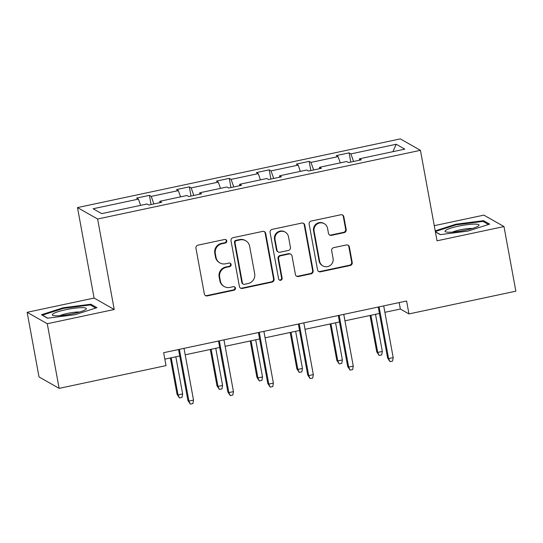 <?xml version="1.0" encoding="UTF-8"?>
<svg xmlns="http://www.w3.org/2000/svg" width="543" height="543" viewBox="0 0 543 543"><rect width="100%" height="100%" fill="white"/><g stroke="black" fill="none" stroke-linecap="round" stroke-linejoin="round"><path stroke-width="0.81" d="M226.784 240.875A1.826 1.778 119.6 0 0 224.693 239.47L197.998 245.151A2.613 2.539 119.6 0 0 195.948 248.226L204.331 293.899A2.613 2.539 119.6 0 0 207.311 295.901L234.013 290.22A1.826 1.778 119.6 0 0 234.59 286.853A1.826 1.778 119.6 0 0 233.361 286.67L229.906 287.403A8.355 8.118 119.6 0 1 220.37 280.996L219.671 277.188A8.355 8.118 119.6 0 1 226.221 267.36L229.682 266.62A1.826 1.778 119.6 0 0 230.252 263.253A1.826 1.778 119.6 0 0 229.024 263.07L225.569 263.803A8.355 8.118 119.6 0 1 216.039 257.396L215.34 253.588A8.355 8.118 119.6 0 1 221.89 243.759L225.345 243.026A1.826 1.778 119.6 0 0 226.784 240.875M219.956 262.948L219.413 262.642A8.355 8.118 119.6 0 1 215.496 257.083L214.797 253.282A8.355 8.118 119.6 0 1 221.347 243.447L224.802 242.714A1.826 1.778 119.6 0 0 225.637 239.531M205.295 295.46A2.613 2.539 119.6 0 0 206.768 295.589L233.47 289.908A1.826 1.778 119.6 0 0 234.298 286.724M224.286 286.548L223.743 286.236A8.355 8.118 119.6 0 1 219.827 280.683L219.128 276.876A8.355 8.118 119.6 0 1 225.678 267.047L229.132 266.314A1.826 1.778 119.6 0 0 229.967 263.124M344.14 232.642A2.613 2.539 119.6 0 0 346.183 229.574L343.834 216.759A2.613 2.539 119.6 0 0 340.855 214.756L311.2 221.062A2.613 2.539 119.6 0 0 309.157 224.137L317.54 269.81A2.613 2.539 119.6 0 0 320.519 271.812L350.167 265.507A2.613 2.539 119.6 0 0 352.217 262.432L349.373 246.956A2.613 2.539 119.6 0 0 346.393 244.954L333.707 247.649A2.613 2.539 119.6 0 0 331.658 250.723L333.069 258.4A6.984 6.787 119.6 0 1 322.895 265.9A6.984 6.787 119.6 0 1 319.623 261.258L314.105 231.189A6.984 6.787 119.6 0 1 324.273 223.689A6.984 6.787 119.6 0 1 327.551 228.331L328.467 233.341A2.613 2.539 119.6 0 0 331.447 235.343L344.14 232.642L343.59 232.336A2.613 2.539 119.6 0 0 345.64 229.261L343.291 216.447A2.613 2.539 119.6 0 0 342.328 214.885M437.04 240.8L503.985 226.553L515.85 291.184L408.967 313.922L406.592 300.998L163.647 352.692L166.015 365.615L59.133 388.36L47.275 323.73L114.22 309.49L97.611 219.012L420.438 150.323L437.04 240.8M265.683 233.388A2.613 2.539 119.6 0 0 262.703 231.386L233.049 237.691A2.613 2.539 119.6 0 0 231.006 240.766L239.388 286.439A2.613 2.539 119.6 0 0 242.368 288.442L272.016 282.136A2.613 2.539 119.6 0 0 274.066 279.061L265.683 233.388L265.14 233.076A2.613 2.539 119.6 0 0 264.176 231.515M272.124 229.377L301.779 223.071A2.613 2.539 119.6 0 1 304.759 225.073L313.141 270.747A2.613 2.539 119.6 0 1 311.091 273.821L298.406 276.516A2.613 2.539 119.6 0 1 295.426 274.514L292.025 255.991A2.613 2.539 119.6 0 0 289.046 253.988L280.629 255.78A2.613 2.539 119.6 0 0 278.579 258.855L282.122 278.138A1.826 1.778 119.6 0 1 279.455 280.1A1.826 1.778 119.6 0 1 278.6 278.885L270.081 232.452A2.613 2.539 119.6 0 1 272.124 229.377M503.985 226.553L483.867 215.13L434.271 225.678M114.22 309.49L94.095 298.059L27.15 312.306L47.275 323.73M27.15 312.306L39.015 376.93L59.133 388.36M359.459 160.219L359.5 158.787L361.326 159.818L348.525 162.547L346.705 161.509L319.562 167.285L321.388 168.316L308.587 171.045L306.768 170.007L279.631 175.783L281.45 176.814L268.649 179.536L266.83 178.504L239.694 184.281L241.513 185.312L228.712 188.034L226.893 187.002L199.756 192.779L201.575 193.81L188.774 196.532L186.955 195.5L159.818 201.277L161.638 202.308L148.836 205.03L147.017 203.998L101.704 213.637L93.111 208.756L138.424 199.118L136.605 198.08L149.4 195.358L151.226 196.396L178.362 190.62L176.536 189.582L189.337 186.86L191.163 187.898L218.3 182.122L216.474 181.084L229.275 178.362L231.101 179.4L258.237 173.624L256.411 172.593L269.213 169.864L271.038 170.902L298.175 165.126L296.349 164.095L309.15 161.366L310.976 162.405L338.113 156.628L336.287 155.597L349.088 152.868L350.907 153.907L396.22 144.262L404.813 149.142L359.5 158.787M97.611 219.012L77.493 207.582L400.313 138.893L420.438 150.323M340.305 162.873L338.113 156.628M313.637 169.966L310.976 162.405M319.522 168.717L319.562 167.285M300.367 171.371L298.175 165.126M273.699 178.464L271.038 170.902M279.584 177.215L279.631 175.783M260.43 179.869L258.237 173.624M233.761 186.962L231.101 179.4M239.646 185.713L239.694 184.281M220.492 188.36L218.3 182.122M193.824 195.46L191.163 187.898M199.709 194.211L199.756 192.779M180.554 196.858L178.362 190.62M153.886 203.958L151.226 196.396M159.771 202.702L159.818 201.277M140.623 205.356L138.424 199.118M94.095 298.059L77.493 207.582M384.885 312.32L400.347 309.028L408.967 313.922M164.828 359.14L179.747 355.964M185.204 354.803L219.684 347.466M225.141 346.312L259.622 338.968M265.072 337.814L299.56 330.477M305.01 329.316L339.497 321.979M344.948 320.818L379.435 313.481M399.166 302.58L400.347 309.028M353.574 161.468L350.907 153.907M396.22 144.262L392.901 151.68M151.09 204.555L149.4 195.358M191.027 196.057L189.337 186.86M230.965 187.559L229.275 178.362M270.903 179.061L269.213 169.864M310.84 170.563L309.15 161.366M350.778 162.065L349.088 152.868M90.885 304.229L63.151 307.766L41.478 314.743L47.54 318.184L75.273 314.648L96.946 307.671L90.885 304.229L91.102 305.417M435.405 231.875L440.251 234.63L467.985 231.094L489.664 224.116L483.603 220.675L455.869 224.211L435.214 230.856M240.345 288A2.613 2.539 119.6 0 0 241.818 288.136L271.473 281.824A2.613 2.539 119.6 0 0 273.523 278.749L265.14 233.076M236.47 240.658A1.826 1.778 119.6 0 0 235.038 242.809L242.395 282.896A1.826 1.778 119.6 0 0 244.479 284.301L248.124 283.527A8.355 8.118 119.6 0 0 254.674 273.692L249.644 246.291A8.355 8.118 119.6 0 0 240.108 239.884L236.47 240.658L235.927 240.345A1.826 1.778 119.6 0 0 234.488 242.497L235.038 242.809M243.25 284.111L242.707 283.806A1.826 1.778 119.6 0 1 241.845 282.591L234.488 242.497M245.728 240.739L245.185 240.427A8.355 8.118 119.6 0 0 239.565 239.572L240.108 239.884M235.927 240.345L239.565 239.572M296.383 276.082A2.613 2.539 119.6 0 0 297.856 276.211L310.548 273.509A2.613 2.539 119.6 0 0 312.598 270.434L304.216 224.761A2.613 2.539 119.6 0 0 303.252 223.2M290.804 254.26L290.254 253.948A2.613 2.539 119.6 0 0 288.503 253.683L280.086 255.475A2.613 2.539 119.6 0 0 278.036 258.543L281.579 277.826L282.122 278.138M279.204 279.923A1.826 1.778 119.6 0 0 281.579 277.826M288.496 236.768A6.984 6.787 119.6 0 0 277.846 232.628A6.984 6.787 119.6 0 0 275.05 239.633L276.998 250.228A2.613 2.539 119.6 0 0 279.978 252.23L288.394 250.438A2.613 2.539 119.6 0 0 290.444 247.364L288.496 236.768M285.224 232.126L284.681 231.82A6.984 6.787 119.6 0 0 274.507 239.32L275.05 239.633M278.22 251.959L277.677 251.653A2.613 2.539 119.6 0 1 276.455 249.916L274.507 239.32M329.431 234.909A2.613 2.539 119.6 0 0 330.904 235.038L343.59 232.336M324.273 223.689L323.73 223.377A6.984 6.787 119.6 0 0 313.562 230.884L314.105 231.189M322.895 265.9L322.352 265.595A6.984 6.787 119.6 0 1 319.08 260.952L313.562 230.884M318.497 271.378A2.613 2.539 119.6 0 0 319.97 271.507L349.624 265.194A2.613 2.539 119.6 0 0 351.674 262.126L348.83 246.644A2.613 2.539 119.6 0 0 347.866 245.083M63.273 308.444L63.151 307.766M455.991 224.883L455.869 224.211M483.82 221.856L483.603 220.675M182.638 393.933L182.014 397.388L179.455 397.931L177.052 394.354L178.029 394.91L182.638 393.933L175.823 356.799M179.455 397.931L178.029 394.91L171.215 357.783M177.052 394.354L170.373 357.959M178.566 349.516L187.926 400.53L188.91 401.087L179.407 349.339M193.518 400.11L192.894 403.564L190.328 404.107L188.91 401.087L193.518 400.11L184.016 348.355M190.328 404.107L187.926 400.53M222.576 385.435L221.951 388.89L219.392 389.433L216.99 385.856L217.967 386.412L222.576 385.435L215.761 348.301M219.392 389.433L217.967 386.412L211.152 349.285M216.99 385.856L210.311 349.461M262.513 376.937L261.889 380.392L259.33 380.935L256.927 377.358L257.905 377.914L262.513 376.937L255.699 339.809M259.33 380.935L257.905 377.914L251.09 340.787M256.927 377.358L250.248 340.963M218.503 341.018L227.863 392.032L228.847 392.589L219.345 340.841M233.449 391.612L232.825 395.066L230.266 395.609L228.847 392.589L233.449 391.612L223.954 339.857M230.266 395.609L227.863 392.032M258.441 332.52L267.801 383.534L268.778 384.091L259.282 332.343M273.387 383.114L272.762 386.568L270.204 387.111L268.778 384.091L273.387 383.114L263.891 331.366M270.204 387.111L267.801 383.534M53.126 313.786A17.288 2.654 -10.4 0 0 53.058 315.435A17.288 2.654 -10.4 0 0 69.192 314.445A17.288 2.654 -10.4 0 0 85.489 309.666A17.288 2.654 -10.4 0 0 85.814 309.422A17.288 2.654 -10.4 0 0 73.997 308.288A17.288 2.654 -10.4 0 0 53.126 313.786M47.736 318.164L42.435 315.15L63.436 308.39L90.308 304.962L95.751 308.057M79.611 312.028A11.837 1.819 -10.4 0 0 59.778 315.666M445.844 230.232A17.288 2.654 -10.4 0 0 445.776 231.875A17.288 2.654 -10.4 0 0 461.91 230.89A17.288 2.654 -10.4 0 0 478.2 226.105A17.288 2.654 -10.4 0 0 478.526 225.868A17.288 2.654 -10.4 0 0 466.715 224.734A17.288 2.654 -10.4 0 0 445.844 230.232M435.343 231.528L456.147 224.829L483.026 221.408L488.469 224.497M440.448 234.603L435.377 231.725M472.329 228.467A11.837 1.819 -10.4 0 0 452.495 232.112M302.451 368.439L301.827 371.894L299.268 372.437L296.865 368.86L297.842 369.416L302.451 368.439L295.636 331.311M299.268 372.437L297.842 369.416L291.028 332.289M296.865 368.86L290.186 332.465M298.378 324.028L307.738 375.037L308.716 375.593L299.22 323.845M313.325 374.616L312.7 378.071L310.141 378.614L308.716 375.593L313.325 374.616L303.829 322.868M310.141 378.614L307.738 375.037M342.389 359.941L341.764 363.396L339.205 363.939L336.803 360.362L337.78 360.919L342.389 359.941L335.574 322.813M339.205 363.939L337.78 360.919L330.965 323.791M336.803 360.362L330.124 323.974M338.316 315.531L347.676 366.545L348.654 367.095L339.158 315.347M353.262 366.118L352.638 369.573L350.079 370.116L348.654 367.095L353.262 366.118L343.767 314.37M350.079 370.116L347.676 366.545M382.326 351.443L381.702 354.898L379.136 355.441L376.74 351.864L377.718 352.421L382.326 351.443L375.512 314.316M379.136 355.441L377.718 352.421L370.903 315.293M376.74 351.864L370.055 315.476M378.254 307.033L387.614 358.047L388.591 358.604L379.095 306.849M393.2 357.62L392.575 361.075L390.017 361.618L388.591 358.604L393.2 357.62L383.704 305.872M390.017 361.618L387.614 358.047M221.347 243.447L221.89 243.759M214.797 253.282L215.34 253.588M215.496 257.083L216.039 257.396M229.132 266.314L229.682 266.62M225.678 267.047L226.221 267.36M219.128 276.876L219.671 277.188M219.827 280.683L220.37 280.996M233.47 289.908L234.013 290.22M206.768 295.589L207.311 295.901M224.802 242.714L225.345 243.026M273.523 278.749L274.066 279.061M271.473 281.824L272.016 282.136M241.818 288.136L242.368 288.442M241.845 282.591L242.395 282.896M304.216 224.761L304.759 225.073M312.598 270.434L313.141 270.747M310.548 273.509L311.091 273.821M297.856 276.211L298.406 276.516M288.503 253.683L289.046 253.988M280.086 255.475L280.629 255.78M278.036 258.543L278.579 258.855M276.455 249.916L276.998 250.228M330.904 235.038L331.447 235.343M319.08 260.952L319.623 261.258M348.83 246.644L349.373 246.956M351.674 262.126L352.217 262.432M349.624 265.194L350.167 265.507M319.97 271.507L320.519 271.812M343.291 216.447L343.834 216.759M345.64 229.261L346.183 229.574"/></g></svg>
